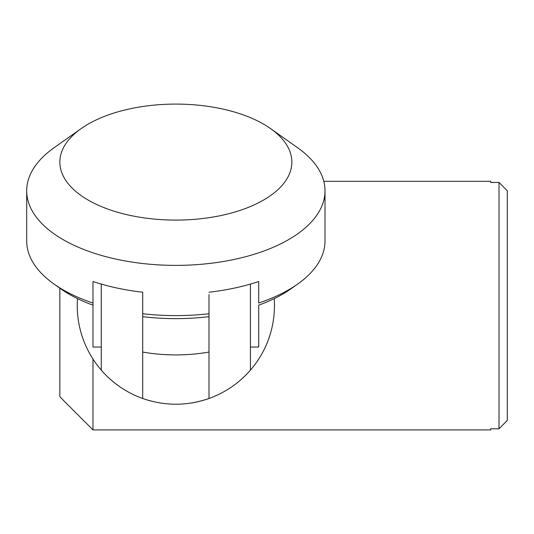 <?xml version="1.0" encoding="UTF-8"?>
<svg xmlns="http://www.w3.org/2000/svg" width="534" height="534" viewBox="0 0 534 534"><rect width="100%" height="100%" fill="white"/><g stroke="black" fill="none" stroke-linecap="round" stroke-linejoin="round"><path stroke-width="0.8" d="M92.989 359.068L92.989 429.91L490.726 429.91L490.726 428.802L490.726 429.91M490.726 428.802L499.016 428.802L499.016 182.434L490.726 182.434L490.726 181.32L490.726 182.434M323.798 181.32L490.726 181.32M59.848 288.173L59.848 396.762L92.989 429.91M507.3 190.798L499.016 182.434L507.3 190.798L507.3 420.432L499.016 428.802L507.3 420.432M250.426 347.047L258.716 347.047L258.716 305.168A140.863 70.435 0 0 0 290.87 288.874L297.632 284.088A149.153 74.573 -0 0 0 325.006 241.034L325.006 190.798A149.153 74.573 -0 0 0 297.632 147.744L270.571 128.607A116.005 58.006 180 0 1 278.875 188.756A116.005 58.006 180 0 1 175.853 220.095A116.005 58.006 180 0 1 72.831 188.756A116.005 58.006 180 0 1 81.135 128.607A116.005 58.006 180 0 1 175.853 104.09A116.005 58.006 180 0 1 270.571 128.607M81.135 128.607L54.067 147.744A149.153 74.573 -0 0 0 26.7 190.798L26.7 241.034A149.153 74.573 -0 0 0 54.067 284.088L60.836 288.874A140.863 70.435 0 0 0 92.989 305.168L92.989 347.047L101.273 347.047M274.209 298.626A98.603 98.603 0 0 1 191.152 403.03M151.523 401.174A98.603 98.603 0 0 1 77.497 298.626M250.426 284.088L250.426 370.129A98.603 98.603 0 0 1 208.994 398.484L208.994 294.641M54.067 284.088A149.153 74.573 -0 0 0 92.989 303.038L92.989 281.511A149.153 74.573 -0 0 0 142.705 292.211L142.705 294.641M142.705 292.211L142.705 398.484A98.603 98.603 0 0 1 101.273 370.129L101.273 284.088M175.853 315.607A149.153 74.573 -0 0 0 208.994 313.745L208.994 316.662A140.863 70.435 0 0 1 175.853 318.638A140.863 70.435 0 0 1 142.705 316.662L142.705 313.745A149.153 74.573 -0 0 0 175.853 315.607M26.7 190.798A149.153 74.573 -0 0 0 175.853 265.378A149.153 74.573 -0 0 0 325.006 190.798M208.994 292.211A149.153 74.573 -0 0 0 258.716 281.511L258.716 303.038A149.153 74.573 -0 0 0 297.632 284.088M92.989 305.168L92.989 303.038L92.989 305.168M258.716 303.038L258.716 281.511M208.994 352.053A98.603 49.302 180 0 1 175.853 354.916A98.603 49.302 180 0 1 142.705 352.053L142.705 398.484C164.806 406.127 186.9 406.127 208.994 398.484"/></g></svg>
